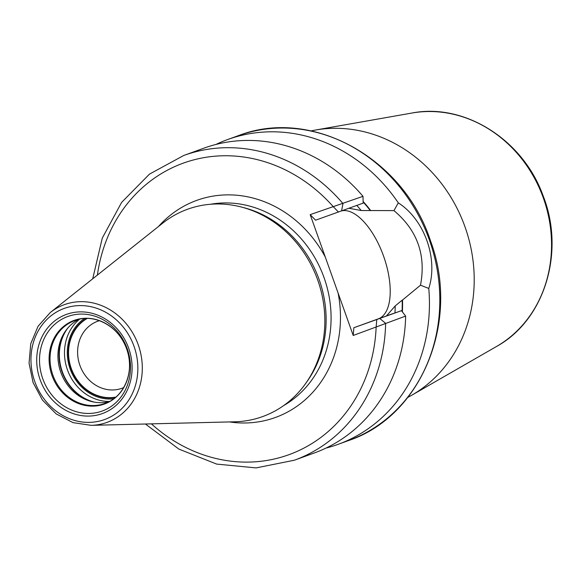 <?xml version="1.0" encoding="UTF-8"?>
<svg xmlns="http://www.w3.org/2000/svg" width="581" height="581" viewBox="0 0 581 581"><rect width="100%" height="100%" fill="white"/><g stroke="black" fill="none" stroke-linecap="round" stroke-linejoin="round"><path stroke-width="0.87" d="M305.7 383.424A110.259 98.24 -109.9 0 0 241.703 207.119L244.376 207.824A108.407 96.591 -109.9 0 1 307.298 381.172L305.7 383.424A110.259 98.24 -109.9 0 1 262.125 416.766A110.259 98.24 70.1 0 1 234.753 421.799L91.152 425.343L73.017 422.634L56.226 413.926L42.464 400.113L33.088 382.61L29.05 363.169L30.749 343.749L38.048 326.29L50.22 312.578A62.603 55.776 70.1 0 1 64.694 304.538A62.603 55.776 -109.9 0 1 138.271 344.889A62.603 55.776 -109.9 0 1 106.693 422.489A62.603 55.776 70.1 0 1 91.152 425.343M50.22 312.578L162.665 223.191A110.259 98.24 70.1 0 1 188.157 209.029A110.259 98.24 -109.9 0 1 241.703 207.119M342.267 210.721A57.076 25.913 -109.5 0 1 384.404 258.538A57.076 25.913 -109.5 0 1 378.391 318.824L401.449 310.675L405.647 316.086L353.212 335.462L310.189 214.636L363.002 196.327L363.161 203.139L315.563 220.192L310.189 214.636M353.212 335.462L353.851 327.728L401.449 310.675M151.394 423.854A155.047 138.147 -109.9 0 0 295.54 452.076A155.047 138.147 -109.9 0 0 376.132 327.343L376.764 319.724M378.391 318.824L353.851 327.728M393.54 313.457L389.851 314.677C387.091 315.708 386.22 315.832 387.244 315.033L395.196 305.947L402.183 300.145A138.372 123.288 70.1 0 1 402.059 311.46M405.647 316.086A162.099 144.429 70.1 0 1 314.394 452.948L294.378 460.217A162.099 144.429 -109.9 0 0 385.631 323.348L379.858 318.519M341.563 210.976L342.986 203.59A162.099 144.429 -109.9 0 0 183.763 155.468L203.778 148.206A162.099 144.429 70.1 0 1 363.002 196.327M215.871 144.48A162.099 144.429 70.1 0 1 227.541 139.578A162.099 144.429 70.1 0 1 228.471 139.244A162.099 144.429 70.1 0 1 398.297 202.856C424.457 219.567 438.444 258.857 428.771 288.445A162.099 144.429 70.1 0 1 338.157 444.327A162.099 144.429 70.1 0 1 337.227 444.661A162.099 144.429 70.1 0 1 326.064 448.053M398.297 202.856L393.94 210.612L361.215 210.525L348.999 208.281M393.94 210.612C417.34 230.243 426.193 255.103 420.499 285.198L428.771 288.445M402.386 311.874A138.757 123.63 -109.9 0 0 402.524 300.021L420.499 285.198M386.735 315.512L387.244 315.033A133.085 118.582 -109.9 0 1 387.222 315.519M370.642 210.475A138.757 123.63 -109.9 0 0 363.125 201.469M97.39 275.082A155.047 138.147 -109.9 0 1 190.786 160.697A155.047 138.147 -109.9 0 1 333.109 206.516L338.389 211.978M407.826 397.382A142.781 127.217 -109.9 0 0 411.697 395.254A142.781 127.217 -109.9 0 0 464.677 225.951A142.781 127.217 -109.9 0 0 315.432 130.05A142.781 127.217 -109.9 0 0 311.104 130.899M108.8 401.776A44.098 39.29 70.1 0 1 91.173 401.427A44.098 39.29 70.1 0 1 65.58 330.916A44.098 39.29 70.1 0 1 78.885 319.339M115.205 397.578A42.696 38.041 70.1 0 1 71.071 368.826A42.696 38.041 70.1 0 1 86.482 318.446M123.702 387.571A35.644 31.759 -109.9 0 1 121.995 388.253A35.644 31.759 -109.9 0 1 121.792 388.333A35.644 31.759 70.1 0 1 79.938 365.471A35.644 31.759 70.1 0 1 97.673 321.249A35.644 31.759 70.1 0 1 97.877 321.177A35.644 31.759 -109.9 0 1 99.416 320.676M87.215 318.453A42.326 37.714 -109.9 0 0 71.376 368.71A42.326 37.714 -109.9 0 0 115.764 397.113M104.239 419.671A59.109 52.668 -109.9 0 0 134.051 346.392A59.109 52.668 -109.9 0 0 64.578 308.293A59.109 52.668 70.1 0 0 34.766 381.572A59.109 52.668 70.1 0 0 104.239 419.671M102.103 413.672A52.748 46.996 70.1 0 1 40.111 379.676A52.748 46.996 70.1 0 1 66.713 314.292A52.748 46.996 70.1 0 1 128.706 348.288A52.748 46.996 70.1 0 1 102.103 413.672M283.579 405.64A108.407 96.591 -109.9 0 0 323.849 277.072A108.407 96.591 -109.9 0 0 210.482 204.265M229.48 421.929A115.459 102.873 70.1 0 0 274.791 417.703A115.459 102.873 -109.9 0 0 338.098 293.02M325.302 257.085A115.459 102.873 -109.9 0 0 197.329 200.169A115.459 102.873 70.1 0 0 158.533 226.474M348.542 440.558A162.099 144.429 -109.9 0 0 429.185 239.423A162.099 144.429 -109.9 0 0 238.856 135.475C311.975 107.238 403.897 158.235 430.506 240.846C460.479 320.923 421.799 416.199 348.542 440.558L338.157 444.327M363.132 201.999A138.372 123.288 70.1 0 1 370.3 210.598M394.949 312.956A133.085 118.582 -109.9 0 0 395.196 305.947M361.215 210.525A133.085 118.582 -109.9 0 0 356.792 205.449M227.541 139.578L237.927 135.809A162.099 144.429 70.1 0 1 238.856 135.475M411.697 395.254L496.523 346.479A125.663 111.966 -109.9 0 0 543.155 197.467A125.663 111.966 -109.9 0 0 411.798 113.063L315.432 130.05M101.886 411.152A50.307 44.824 70.1 0 1 42.762 378.732A50.307 44.824 70.1 0 1 68.137 316.376A50.307 44.824 -109.9 0 1 127.261 348.796A50.307 44.824 -109.9 0 1 101.886 411.152M104.239 404.1A44.476 39.631 -109.9 0 0 126.673 348.963A44.476 39.631 -109.9 0 0 74.397 320.298A44.476 39.631 70.1 0 0 51.963 375.435A44.476 39.631 70.1 0 0 104.239 404.1M74.869 320.53L75.123 320.436C94.202 313.006 118.865 326.202 126.505 348.52C135.206 370.693 124.624 396.997 104.965 403.432A44.098 39.29 -109.9 0 1 104.711 403.526A44.098 39.29 70.1 0 1 52.929 375.246A44.098 39.29 70.1 0 1 74.869 320.53A44.098 39.29 70.1 0 1 75.116 320.443M92.314 401.711A45.688 40.706 70.1 0 1 66.27 329.964M94.478 402.154A45.834 40.837 70.1 0 1 67.65 328.243M109.424 401.449A45.834 40.837 70.1 0 1 67.541 370.104A45.834 40.837 70.1 0 1 79.568 319.194M113.607 398.827A43.713 38.949 70.1 0 1 70.214 369.131A43.713 38.949 70.1 0 1 84.456 318.526M145.417 424.007L178.861 449.084L216.648 464.088L256.105 467.908L294.378 460.217M183.763 155.468L149.47 174.118L121.647 202.355L102.278 238.108L92.713 278.8M496.523 346.479C544.688 320.153 565.451 251.813 543.032 195.594C523.082 139.81 464.51 102.641 411.798 113.063"/></g></svg>

